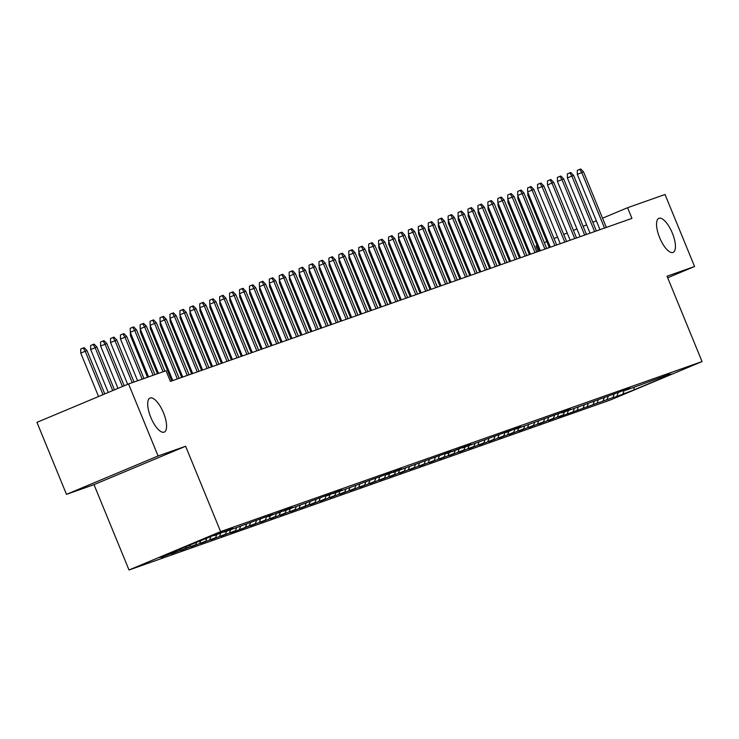 <?xml version="1.0" encoding="UTF-8"?>
<svg xmlns="http://www.w3.org/2000/svg" width="739" height="739" viewBox="0 0 739 739"><rect width="100%" height="100%" fill="white"/><g stroke="black" fill="none" stroke-linecap="round" stroke-linejoin="round"><path stroke-width="1.11" d="M659.631 237.616A18.457 6.734 -112.7 0 1 658.855 218.347A18.457 6.734 -112.7 0 1 672.342 233.127A18.457 6.734 -112.7 0 1 673.118 252.387A18.457 6.734 -112.7 0 1 659.631 237.616M150.784 417.332A18.457 6.734 -112.7 0 1 150.008 398.062A18.457 6.734 -112.7 0 1 163.495 412.842A18.457 6.734 -112.7 0 1 164.27 432.103A18.457 6.734 -112.7 0 1 150.784 417.332M538.177 251.5L535.96 246.105L537.114 245.625M129.011 570L610.442 399.965L702.05 361.574L220.619 531.609L129.011 570L94.001 484.645L185.618 446.254L158.1 455.972L66.482 494.363L94.001 484.645M66.482 494.363L36.95 422.348L128.558 383.957L158.1 455.972M634.201 387.301L633.905 389.915L672.028 373.934L661.1 377.795L669.894 374.11L625.342 390.432L630.155 388.151L561.76 412.889L570.545 409.203L516.062 429.026L520.875 426.745L514.917 428.851L506.123 432.537L510.935 430.255L462.411 447.973L471.205 444.287L465.237 446.393L452.48 451.483L461.265 447.797L446.513 453.589L451.335 451.307L392.871 472.535L401.656 468.849L395.698 470.955L386.913 474.641L391.725 472.36L333.261 493.587L342.055 489.902L336.088 492.008L327.303 495.693L332.116 493.412L283.591 511.129L292.376 507.444L286.418 509.55L277.633 513.236L282.446 510.954L267.694 516.746L272.506 514.464L223.982 532.182L232.776 528.496L226.808 530.602L214.051 535.692L222.836 532.006L216.878 534.112L159.033 557.631L169.961 553.77L161.167 557.455L175.919 551.673L171.106 553.945L189.831 546.758L181.037 550.444L195.789 544.652L190.967 546.934L205.719 541.142L200.906 543.424L215.659 537.632L210.837 539.913L225.589 534.121L220.776 536.403L235.529 530.62L230.707 532.893L236.674 530.787L249.431 525.706L240.646 529.392L255.398 523.6L250.576 525.882L265.329 520.09L260.516 522.371L275.259 516.579L270.446 518.861L285.199 513.069L280.386 515.351L295.129 509.568L290.316 511.841L309.041 504.654L300.256 508.34L314.999 502.548L310.186 504.829L324.938 499.037L320.116 501.319L334.869 495.527L330.056 497.809L344.808 492.017L339.986 494.299L354.738 488.516L349.926 490.788L364.678 485.006L359.856 487.287L374.608 481.495L369.796 483.777L384.548 477.985L379.726 480.267L394.478 474.475L389.665 476.757L404.409 470.965L399.596 473.246L414.348 467.464L409.535 469.736L424.278 463.953L419.466 466.235L434.218 460.443L429.396 462.725L444.148 456.933L439.336 459.215L454.088 453.423L449.266 455.704L464.018 449.912L459.205 452.194L473.958 446.411L469.136 448.684L483.888 442.901L479.075 445.183L493.828 439.391L489.006 441.673L503.758 435.881L498.945 438.162L513.688 432.37L508.875 434.652L523.628 428.86L518.815 431.142L533.558 425.359L528.745 427.632L543.498 421.849L538.685 424.131L553.428 418.339L548.615 420.62L563.367 414.828L558.545 417.11L614.044 397.129M633.905 389.915L614.183 397.462M128.558 383.957L166.016 370.729L170.395 381.398L631.947 218.384L627.577 207.714L602.544 218.199M617.01 395.882L618.173 392.778M613.037 397.286L614.118 394.395M607.079 399.393L608.234 396.289M603.107 400.797L604.188 397.896M597.14 402.903L598.304 399.799M593.168 404.307L594.248 401.406M587.209 406.404L588.364 403.3M583.237 407.808L584.318 404.917M577.27 409.914L578.434 406.81M573.298 411.318L574.379 408.427M567.34 413.424L568.494 410.321M563.367 414.828L564.448 411.937M557.409 416.935L558.564 413.831M553.428 418.339L554.509 415.447M547.47 420.445L548.624 417.341M543.498 421.849L544.578 418.948M537.539 423.955L538.694 420.851M533.558 425.359L534.639 422.459M527.6 427.456L528.755 424.352M523.628 428.86L524.708 425.969M517.669 430.966L518.824 427.863M513.688 432.37L514.769 429.479M507.73 434.477L508.894 431.373M503.758 435.881L504.839 432.989M497.8 437.987L498.954 434.883M493.828 439.391L494.899 436.5M487.86 441.497L489.024 438.393M483.888 442.901L484.969 440.001M477.93 445.007L479.084 441.904M473.958 446.411L475.038 443.511M467.99 448.508L469.154 445.405M464.018 449.912L465.099 447.021M458.06 452.019L459.215 448.915M454.088 453.423L455.169 450.531M448.12 455.529L449.284 452.425M444.148 456.933L445.229 454.042M438.19 459.039L439.345 455.935M434.218 460.443L435.299 457.552M428.26 462.549L429.414 459.446M424.278 463.953L425.359 461.053M418.32 466.06L419.475 462.956M414.348 467.464L415.429 464.563M408.39 469.561L409.545 466.457M404.409 470.965L405.489 468.073M398.45 473.071L399.614 469.967M394.478 474.475L395.559 471.584M388.52 476.581L389.675 473.477M384.548 477.985L385.619 475.094M378.58 480.091L379.744 476.988M374.608 481.495L375.689 478.604M368.65 483.602L369.805 480.498M364.678 485.006L365.75 482.105M358.711 487.112L359.875 484.008M354.738 488.516L355.819 485.615M348.78 490.613L349.935 487.509M344.808 492.017L345.889 489.126M338.841 494.123L340.005 491.019M334.869 495.527L335.949 492.636M328.91 497.633L330.065 494.53M324.938 499.037L326.019 496.146M318.98 501.144L320.135 498.04M314.999 502.548L316.08 499.656M309.041 504.654L310.195 501.55M305.068 506.058L306.149 503.157M299.11 508.164L300.265 505.06M295.129 509.568L296.21 506.668M289.171 511.665L290.325 508.561M285.199 513.069L286.279 510.178M279.24 515.175L280.395 512.072M275.259 516.579L276.34 513.688M269.301 518.686L270.465 515.582M265.329 520.09L266.409 517.198M259.371 522.196L260.525 519.092M255.398 523.6L256.47 520.709M249.431 525.706L250.595 522.602M245.459 527.11L246.54 524.21M239.501 529.216L240.655 526.113M235.529 530.62L236.609 527.72M229.561 532.717L230.725 529.614M225.589 534.121L226.67 531.23M219.631 536.228L220.785 533.124M215.659 537.632L216.739 534.74M209.691 539.738L210.855 536.634M205.719 541.142L206.8 538.251M199.761 543.248L200.842 540.357M195.789 544.652L196.86 541.779M189.831 546.758L190.727 544.347M185.849 548.162L186.634 546.066M179.891 550.269L180.501 548.634M175.919 551.673L176.409 550.352M169.961 553.77L170.275 552.92M596.345 220.804L592.835 222.273M586.637 224.868L583.136 226.337M576.928 228.933L573.427 230.402M567.229 233.007L563.728 234.475M557.52 237.071L554.019 238.54M546.823 241.551L544.31 242.604M667.677 277.772L694.568 266.502L665.026 194.486L627.577 207.714M185.618 446.254L220.619 531.609M694.568 266.502L667.04 276.22L702.05 361.574M622.977 393.776L624.049 390.885M153.112 375.283L134.72 330.435L130.258 332.301L130.23 328.282L132.706 327.248L134.72 330.435L136.503 329.806L154.904 374.655M130.258 332.301L148.548 376.899M132.706 327.248L133.694 326.897L136.503 329.806M80.745 353.057L80.708 349.039L83.184 347.995L84.172 347.644L86.99 350.563L80.745 353.057L98.564 396.529M83.184 347.995L85.197 351.191L103.026 394.654M86.99 350.563L104.772 393.924M163.042 371.772L144.65 326.924L140.198 328.8L140.161 324.772L142.636 323.737L144.65 326.924L146.442 326.296L164.834 371.144M140.198 328.8L158.488 373.389M142.636 323.737L143.634 323.386L146.442 326.296M177.36 378.931L154.59 323.423L150.128 325.289L150.1 321.262L152.576 320.227L154.59 323.423L156.372 322.786L179.143 378.303M150.128 325.289L172.797 380.548M152.576 320.227L153.564 319.876L156.372 322.786M90.675 349.547L90.638 345.529L93.114 344.485L94.112 344.134L96.92 347.053L90.675 349.547L108.273 392.455M93.114 344.485L95.137 347.681L112.734 390.589M96.92 347.053L114.48 389.859M100.615 346.037L100.578 342.018L103.054 340.984L104.042 340.633L106.859 343.543L100.615 346.037L117.981 388.391M103.054 340.984L105.067 344.171L122.434 386.525M106.859 343.543L124.18 385.786M187.29 375.43L164.52 319.913L160.067 321.779L160.03 317.761L162.506 316.717L164.52 319.913L166.312 319.276L189.082 374.793M160.067 321.779L182.727 377.038M162.506 316.717L163.504 316.366L166.312 319.276M197.221 371.92L174.459 316.403L169.998 318.269L169.961 314.251L172.436 313.207L174.459 316.403L176.242 315.775L199.013 371.283M169.998 318.269L192.667 373.528M172.436 313.207L173.434 312.856L176.242 315.775M110.545 342.536L110.508 338.508L112.984 337.474L113.982 337.123L116.79 340.032L110.545 342.536L127.681 384.326M112.984 337.474L114.998 340.661L132.226 382.663M116.79 340.032L134.018 382.026M120.475 339.025L120.448 334.998L122.923 333.963L123.912 333.612L126.729 336.522L120.475 339.025L137.602 380.761M122.923 333.963L124.937 337.16L142.156 379.153M126.729 336.522L143.948 378.516M207.16 368.41L184.39 312.893L179.937 314.759L179.9 310.74L182.376 309.706L184.39 312.893L186.182 312.264L208.952 367.782M179.937 314.759L202.597 370.017M182.376 309.706L183.374 309.355L186.182 312.264M131.403 335.1L130.415 335.515L147.532 377.25M130.415 335.515L130.387 332.615M217.09 364.9L194.329 309.382L189.868 311.258L189.831 307.23L192.306 306.195L194.329 309.382L196.112 308.754L218.883 364.272M189.868 311.258L212.536 366.516M192.306 306.195L193.304 305.844L196.112 308.754M141.343 331.589L140.345 332.005L157.472 373.749M140.345 332.005L140.327 329.114M227.03 361.389L204.26 305.872L199.807 307.747L199.77 303.72L202.246 302.685L204.26 305.872L206.052 305.244L228.813 360.761M199.807 307.747L222.467 363.006M202.246 302.685L203.234 302.334L206.052 305.244M151.273 328.079L150.285 328.495L171.781 380.908M150.285 328.495L150.257 325.603M236.96 357.888L214.19 302.371L209.737 304.237L209.7 300.21L212.176 299.175L214.19 302.371L215.982 301.734L238.752 357.251M209.737 304.237L232.397 359.496M212.176 299.175L213.174 298.824L215.982 301.734M161.213 324.569L160.215 324.984L181.711 377.398M160.215 324.984L160.197 322.093M246.9 354.378L224.129 298.861L219.668 300.727L219.64 296.708L222.116 295.665L224.129 298.861L225.922 298.223L248.683 353.741M219.668 300.727L242.337 355.986M222.116 295.665L223.104 295.314L225.922 298.223M171.143 321.068L170.155 321.483L191.65 373.888M170.155 321.483L170.127 318.583M256.83 350.868L234.06 295.351L229.607 297.217L229.57 293.198L232.046 292.154L234.06 295.351L235.852 294.722L258.622 350.231M229.607 297.217L252.267 352.475M232.046 292.154L233.044 291.803L235.852 294.722M181.083 317.558L180.085 317.973L201.581 370.378M180.085 317.973L180.067 315.073M266.77 347.358L243.999 291.84L239.538 293.706L239.51 289.688L241.986 288.653L243.999 291.84L245.782 291.212L268.553 346.73M239.538 293.706L262.206 348.965M241.986 288.653L242.974 288.302L245.782 291.212M191.013 314.047L190.025 314.463L211.52 366.867M190.025 314.463L189.997 311.562M276.7 343.847L253.93 288.33L249.477 290.205L249.44 286.178L251.916 285.143L253.93 288.33L255.722 287.702L278.492 343.219M249.477 290.205L272.137 345.464M251.916 285.143L252.914 284.792L255.722 287.702M200.953 310.537L199.955 310.953L221.451 363.366M199.955 310.953L199.927 308.061M286.64 340.337L263.869 284.82L259.407 286.695L259.38 282.667L261.855 281.633L263.869 284.82L265.652 284.192L288.422 339.709M259.407 286.695L282.076 341.954M261.855 281.633L262.844 281.282L265.652 284.192M210.883 307.027L209.894 307.442L231.381 359.856M209.894 307.442L209.867 304.551M296.57 336.836L273.799 281.319L269.347 283.185L269.31 279.157L271.786 278.123L273.799 281.319L275.592 280.681L298.362 336.199M269.347 283.185L292.007 338.444M271.786 278.123L272.783 277.772L275.592 280.681M220.822 303.517L219.825 303.932L241.32 356.346M219.825 303.932L219.797 301.041M306.509 333.326L283.739 277.809L279.277 279.675L279.25 275.656L281.725 274.612L283.739 277.809L285.522 277.171L308.292 332.689M279.277 279.675L301.946 334.933M281.725 274.612L282.714 274.261L285.522 277.171M230.753 300.016L229.764 300.431L251.251 352.836M229.764 300.431L229.737 297.531M316.44 329.816L293.669 274.298L289.217 276.164L289.18 272.146L291.656 271.102L293.669 274.298L295.461 273.67L318.232 329.178M289.217 276.164L311.876 331.423M291.656 271.102L292.653 270.751L295.461 273.67M240.683 296.505L239.695 296.921L261.19 349.325M239.695 296.921L239.667 294.02M326.37 326.305L303.609 270.788L299.147 272.654L299.11 268.636L301.586 267.601L303.609 270.788L305.392 270.16L328.162 325.677M299.147 272.654L321.816 327.913M301.586 267.601L302.584 267.25L305.392 270.16M250.623 292.995L249.625 293.411L271.121 345.815M249.625 293.411L249.606 290.51M336.31 322.795L313.539 267.278L309.087 269.153L309.05 265.125L311.525 264.091L313.539 267.278L315.331 266.65L338.092 322.167M309.087 269.153L331.746 324.412M311.525 264.091L312.514 263.74L315.331 266.65M260.553 289.485L259.565 289.9L281.06 342.314M259.565 289.9L259.537 287.009M346.24 319.285L323.479 263.777L319.017 265.643L318.98 261.615L321.456 260.581L323.479 263.777L325.262 263.139L348.032 318.657M319.017 265.643L341.677 320.902M321.456 260.581L322.453 260.23L325.262 263.139M270.492 285.975L269.495 286.39L290.99 338.804M269.495 286.39L269.476 283.499M356.18 315.784L333.409 260.267L328.957 262.133L328.92 258.105L331.395 257.07L333.409 260.267L335.201 259.629L357.962 315.147M328.957 262.133L351.616 317.391M331.395 257.07L332.384 256.719L335.201 259.629M280.423 282.464L279.434 282.88L300.93 335.294M279.434 282.88L279.407 279.989M366.11 312.274L343.339 256.756L338.887 258.622L338.85 254.604L341.326 253.56L343.339 256.756L345.131 256.119L367.902 311.636M338.887 258.622L361.547 313.881M341.326 253.56L342.323 253.209L345.131 256.119M290.362 278.963L289.365 279.379L310.86 331.783M289.365 279.379L289.346 276.478M376.049 308.763L353.279 253.246L348.817 255.112L348.79 251.094L351.265 250.05L353.279 253.246L355.062 252.618L377.832 308.126M348.817 255.112L371.486 310.371M351.265 250.05L352.254 249.699L355.062 252.618M300.293 275.453L299.304 275.869L320.8 328.273M299.304 275.869L299.277 272.968M385.98 305.253L363.209 249.736L358.757 251.602L358.72 247.583L361.195 246.549L363.209 249.736L365.001 249.108L387.772 304.625M358.757 251.602L381.416 306.861M361.195 246.549L362.193 246.198L365.001 249.108M310.232 271.943L309.235 272.358L330.73 324.763M309.235 272.358L309.207 269.458M395.919 301.743L373.149 246.226L368.687 248.101L368.659 244.073L371.135 243.039L373.149 246.226L374.932 245.597L397.702 301.115M368.687 248.101L391.356 303.359M371.135 243.039L372.123 242.688L374.932 245.597M320.163 268.433L319.174 268.848L340.661 321.262M319.174 268.848L319.146 265.957M405.85 298.233L383.079 242.725L378.627 244.591L378.59 240.563L381.065 239.528L383.079 242.725L384.871 242.087L407.642 297.605M378.627 244.591L401.286 299.849M381.065 239.528L382.063 239.177L384.871 242.087M330.102 264.922L329.104 265.338L350.6 317.752M329.104 265.338L329.077 262.447M415.789 294.732L393.019 239.214L388.557 241.08L388.529 237.053L391.005 236.018L393.019 239.214L394.802 238.577L417.572 294.094M388.557 241.08L411.226 296.339M391.005 236.018L391.993 235.667L394.802 238.577M340.032 261.412L339.044 261.828L360.53 314.241M339.044 261.828L339.016 258.936M425.719 291.221L402.949 235.704L398.497 237.57L398.46 233.552L400.935 232.508L402.949 235.704L404.741 235.067L427.512 290.584M398.497 237.57L421.156 292.829M400.935 232.508L401.933 232.157L404.741 235.067M349.963 257.911L348.974 258.327L370.47 310.731M348.974 258.327L348.947 255.426M435.65 287.711L412.889 232.194L408.427 234.06L408.39 230.041L410.875 228.998L412.889 232.194L414.671 231.566L437.442 287.083M408.427 234.06L431.096 289.318M410.875 228.998L411.863 228.647L414.671 231.566M359.902 254.401L358.905 254.816L380.4 307.221M358.905 254.816L358.886 251.916M445.589 284.201L422.819 228.684L418.366 230.55L418.329 226.531L420.805 225.497L422.819 228.684L424.611 228.055L447.381 283.573M418.366 230.55L441.026 285.808M420.805 225.497L421.803 225.146L424.611 228.055M369.833 250.891L368.844 251.306L390.34 303.711M368.844 251.306L368.816 248.406M455.52 280.691L432.758 225.173L428.297 227.049L428.26 223.021L430.735 221.986L432.758 225.173L434.541 224.545L457.312 280.063M428.297 227.049L450.966 282.307M430.735 221.986L431.733 221.635L434.541 224.545M379.772 247.38L378.774 247.796L400.27 300.21M378.774 247.796L378.756 244.905M465.459 277.18L442.689 221.672L438.236 223.538L438.199 219.511L440.675 218.476L442.689 221.672L444.481 221.035L467.242 276.552M438.236 223.538L460.896 278.797M440.675 218.476L441.663 218.125L444.481 221.035M389.702 243.87L388.714 244.286L410.21 296.699M388.714 244.286L388.686 241.394M475.389 273.679L452.619 218.162L448.167 220.028L448.13 216L450.605 214.966L452.619 218.162L454.411 217.525L477.182 273.042M448.167 220.028L470.826 275.287M450.605 214.966L451.603 214.615L454.411 217.525M399.642 240.36L398.644 240.775L420.14 293.189M398.644 240.775L398.626 237.884M485.329 270.169L462.559 214.652L458.097 216.518L458.069 212.499L460.545 211.456L462.559 214.652L464.351 214.014L487.112 269.532M458.097 216.518L480.766 271.776M460.545 211.456L461.533 211.105L464.351 214.014M409.572 236.859L408.584 237.274L430.08 289.679M408.584 237.274L408.556 234.374M495.259 266.659L472.489 211.142L468.036 213.008L467.999 208.989L470.475 207.945L472.489 211.142L474.281 210.513L497.051 266.031M468.036 213.008L490.696 268.266M470.475 207.945L471.473 207.594L474.281 210.513M419.512 233.348L418.514 233.764L440.01 286.169M418.514 233.764L418.496 230.864M505.199 263.149L482.428 207.631L477.967 209.497L477.939 205.479L480.415 204.444L482.428 207.631L484.211 207.003L506.982 262.521M477.967 209.497L500.636 264.756M480.415 204.444L481.403 204.093L484.211 207.003M429.442 229.838L428.454 230.254L449.949 282.658M428.454 230.254L428.426 227.353M515.129 259.638L492.359 204.121L487.906 205.996L487.869 201.969L490.345 200.934L492.359 204.121L494.151 203.493L516.921 259.01M487.906 205.996L510.566 261.255M490.345 200.934L491.343 200.583L494.151 203.493M439.382 226.328L438.384 226.744L459.88 279.157M438.384 226.744L438.356 223.852M525.069 256.128L502.298 200.62L497.837 202.486L497.809 198.458L500.285 197.424L502.298 200.62L504.081 199.983L526.852 255.5M497.837 202.486L520.505 257.745M500.285 197.424L501.273 197.073L504.081 199.983M449.312 222.818L448.324 223.233L469.81 275.647M448.324 223.233L448.296 220.342M534.999 252.627L512.229 197.11L507.776 198.976L507.739 194.948L510.215 193.914L512.229 197.11L514.021 196.472L536.791 251.99M507.776 198.976L530.436 254.234M510.215 193.914L511.212 193.563L514.021 196.472M459.252 219.307L458.254 219.732L479.75 272.137M458.254 219.732L458.226 216.832M544.939 249.117L522.168 193.6L517.706 195.465L517.679 191.447L520.154 190.403L522.168 193.6L523.951 192.971L546.721 248.48M517.706 195.465L540.375 250.724M520.154 190.403L521.143 190.052L523.951 192.971M469.182 215.806L468.193 216.222L489.68 268.627M468.193 216.222L468.166 213.322M554.869 245.607L532.098 190.089L527.646 191.955L527.609 187.937L530.085 186.893L532.098 190.089L533.891 189.461L556.661 244.978M527.646 191.955L550.306 247.214M530.085 186.893L531.082 186.542L533.891 189.461M479.112 212.296L478.124 212.712L499.619 265.116M478.124 212.712L478.096 209.811M564.799 242.096L542.038 186.579L537.576 188.445L537.539 184.427L540.015 183.392L542.038 186.579L543.821 185.951L566.591 241.468M537.576 188.445L560.245 243.704M540.015 183.392L541.013 183.041L543.821 185.951M489.052 208.786L488.054 209.202L509.55 261.606M488.054 209.202L488.036 206.301M574.739 238.586L551.968 183.069L547.516 184.944L547.479 180.916L549.955 179.882L551.968 183.069L553.76 182.441L576.522 237.958M547.516 184.944L570.175 240.203M549.955 179.882L550.943 179.531L553.76 182.441M498.982 205.276L497.994 205.691L519.489 258.105M497.994 205.691L497.966 202.8M584.669 235.076L561.908 179.568L557.446 181.434L557.409 177.406L559.885 176.372L561.908 179.568L563.691 178.93L586.461 234.448M557.446 181.434L580.115 236.692M559.885 176.372L560.883 176.021L563.691 178.93M508.922 201.765L507.924 202.181L529.42 254.595M507.924 202.181L507.905 199.29M594.609 231.575L571.838 176.058L567.386 177.923L567.349 173.896L569.824 172.861L571.838 176.058L573.63 175.42L596.391 230.938M567.386 177.923L590.045 233.182M569.824 172.861L570.813 172.51L573.63 175.42M518.852 198.255L517.863 198.68L539.359 251.084M517.863 198.68L517.836 195.78M604.539 228.065L581.769 172.547L577.316 174.413L577.279 170.395L579.755 169.351L581.769 172.547L583.561 171.919L606.331 227.427M577.316 174.413L599.976 229.672M579.755 169.351L580.752 169L583.561 171.919M528.791 194.754L527.794 195.17L549.289 247.574M527.794 195.17L527.775 192.269"/></g></svg>
